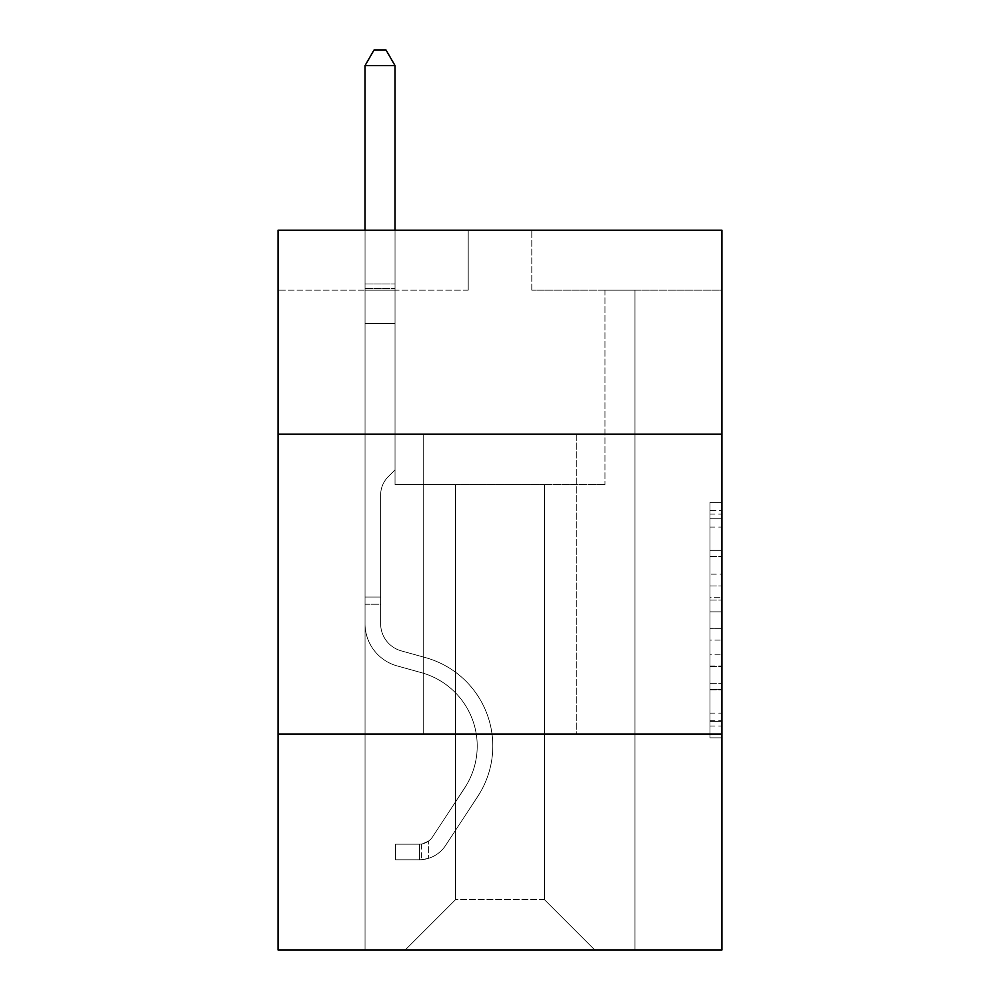 <?xml version="1.0" encoding="UTF-8"?>
<svg xmlns="http://www.w3.org/2000/svg" width="1000" height="1000" viewBox="0 0 1000 1000"><rect width="100%" height="100%" fill="white"/><g stroke="black" fill="none" stroke-linecap="round" stroke-linejoin="round"><path stroke-width="0.75" stroke-dasharray="5 3.75" d="M709.95 574.163L709.95 611.85L721.938 611.85L721.938 726.075L721.938 514.113L721.938 611.85L709.95 611.85L709.95 510.575L709.95 737.85L709.95 502.337L709.95 721.363L721.938 721.363L709.95 721.363L721.938 721.363L709.95 721.363L709.95 683.675L709.95 737.85L721.938 737.85L721.938 502.337L721.938 720.775L721.938 628.325L709.95 628.325L721.938 628.325L721.938 683.675L721.938 518.812L709.95 518.812L721.938 518.812L721.938 737.85L721.938 514.113L721.938 737.85L709.95 737.85L709.95 502.337L721.938 502.337L721.938 514.113L721.938 502.337L721.938 514.113L721.938 502.337L721.938 510.575L721.938 502.337L709.95 502.337L709.95 518.812L721.938 518.812L709.95 518.812L709.95 574.163L721.938 574.163M576.775 434.137L576.775 734.062L423.225 734.062L576.775 734.062L423.225 734.062L576.775 734.062L576.775 434.137L423.225 434.137L423.225 734.062L423.225 434.137L576.775 434.137M721.938 434.137L278.062 434.137L278.062 230.188L721.938 230.188L531.788 230.188L721.938 230.188L721.938 434.137L278.062 434.137L721.938 434.137L721.938 950L278.062 950L278.062 734.062L721.938 734.062L278.062 734.062L278.062 434.137M721.938 597.712L721.938 585.938L721.938 597.712L709.95 597.712L709.95 550.312L709.95 689.862L709.95 654.825L721.938 654.825L709.95 654.825L709.95 737.85L721.938 737.85L709.95 737.85L721.938 737.85L709.95 737.85L709.95 502.337L721.938 502.337L709.95 502.337L721.938 502.337L709.95 502.337L709.95 597.712L721.938 597.712M721.938 290.175L721.938 230.188L721.938 290.175L531.788 290.175L721.938 290.175M544.388 484.525L544.388 899.613L594.775 950L634.963 950L634.963 290.175L604.975 290.175L634.963 290.175L604.975 290.175L634.963 290.175L604.975 290.175L634.963 290.175L604.975 290.175L634.963 290.175L604.975 290.175L634.963 290.175L604.975 290.175L634.963 290.175L604.975 290.175L634.963 290.175L604.975 290.175L634.963 290.175L604.975 290.175L634.963 290.175L604.975 290.175L634.963 290.175L604.975 290.175L634.963 290.175L604.975 290.175L634.963 290.175L604.975 290.175L634.963 290.175L604.975 290.175L634.963 290.175L604.975 290.175L634.963 290.175L604.975 290.175L634.963 290.175L604.975 290.175L634.963 290.175L604.975 290.175L634.963 290.175L604.975 290.175L634.963 290.175L604.975 290.175L634.963 290.175L634.963 950L634.963 290.175L634.963 950L634.963 290.175L634.963 950L634.963 290.175L634.963 950L634.963 290.175L634.963 950L634.963 290.175L634.963 950L634.963 290.175L634.963 950L634.963 290.175L634.963 950L634.963 290.175L634.963 950L634.963 290.175L634.963 950L634.963 290.175L634.963 950L634.963 290.175L634.963 950L634.963 290.175L634.963 950L634.963 290.175L634.963 950L634.963 290.175L634.963 950L634.963 290.175L634.963 950L634.963 290.175L634.963 950L634.963 290.175L634.963 950L634.963 290.175L634.963 950L634.963 290.175L634.963 950L405.225 950L594.775 950L544.388 899.613L594.775 950L544.388 899.613L594.775 950L544.388 899.613L594.775 950L544.388 899.613L594.775 950L544.388 899.613L594.775 950L544.388 899.613L594.775 950L544.388 899.613L594.775 950L544.388 899.613L594.775 950L544.388 899.613L594.775 950L544.388 899.613L594.775 950L544.388 899.613L594.775 950L544.388 899.613L594.775 950L544.388 899.613L594.775 950L544.388 899.613L594.775 950L544.388 899.613L594.775 950L544.388 899.613L594.775 950L544.388 899.613L594.775 950L544.388 899.613L594.775 950L544.388 899.613L594.775 950L544.388 899.613L455.613 899.613L455.613 484.525L455.613 899.613L455.613 484.525L455.613 899.613L405.225 950L455.613 899.613L405.225 950L455.613 899.613L455.613 484.525L544.388 484.525L544.388 899.613L594.775 950L544.388 899.613L544.388 484.525L544.388 899.613L544.388 484.525L544.388 899.613L544.388 484.525L544.388 899.613L544.388 484.525L544.388 899.613L544.388 484.525L544.388 899.613L544.388 484.525L544.388 899.613L544.388 484.525L544.388 899.613L544.388 484.525L544.388 899.613L544.388 484.525L544.388 899.613L544.388 484.525L544.388 899.613L544.388 484.525L544.388 899.613L544.388 484.525L544.388 899.613L544.388 484.525L544.388 899.613L544.388 484.525L544.388 899.613L544.388 484.525L544.388 899.613L544.388 484.525L544.388 899.613L544.388 484.525L544.388 899.613L544.388 484.525L544.388 899.613L544.388 484.525L544.388 899.613L544.388 484.525L395.025 484.525L395.025 290.175L365.037 290.175L365.037 950L405.225 950L365.037 950L405.225 950L365.037 950L405.225 950L365.037 950L405.225 950L365.037 950L405.225 950L365.037 950L405.225 950L365.037 950L405.225 950L365.037 950L405.225 950L365.037 950L405.225 950L365.037 950L405.225 950L365.037 950L405.225 950L365.037 950L405.225 950L365.037 950L405.225 950L365.037 950L405.225 950L365.037 950L405.225 950L365.037 950L405.225 950L365.037 950L405.225 950L365.037 950L405.225 950L365.037 950L405.225 950L365.037 950L405.225 950L365.037 950L365.037 290.175L365.037 950L365.037 290.175L365.037 950L365.037 290.175L365.037 950L365.037 290.175L365.037 950L365.037 290.175L365.037 950L365.037 290.175L365.037 950L365.037 290.175L365.037 950L365.037 290.175L365.037 950L365.037 290.175L365.037 950L365.037 290.175L365.037 950L365.037 290.175L365.037 950L365.037 290.175L365.037 950L365.037 290.175L365.037 950L365.037 290.175L365.037 950L365.037 290.175L365.037 950L365.037 290.175L365.037 950L365.037 290.175L365.037 950L365.037 290.175L365.037 950L365.037 290.175L365.037 950L365.037 290.175L395.025 290.175L365.037 290.175L395.025 290.175L365.037 290.175L395.025 290.175L365.037 290.175L395.025 290.175L365.037 290.175L395.025 290.175L365.037 290.175L395.025 290.175L365.037 290.175L395.025 290.175L365.037 290.175L395.025 290.175L365.037 290.175L395.025 290.175L365.037 290.175L395.025 290.175L365.037 290.175L395.025 290.175L365.037 290.175L395.025 290.175L365.037 290.175L395.025 290.175L365.037 290.175L395.025 290.175L365.037 290.175L395.025 290.175L365.037 290.175L395.025 290.175L365.037 290.175L395.025 290.175L365.037 290.175L395.025 290.175L365.037 290.175L395.025 290.175L365.037 290.175L395.025 290.175L395.025 484.525L395.025 290.175L395.025 484.525L395.025 290.175L395.025 484.525L395.025 290.175L395.025 484.525L395.025 290.175L395.025 484.525L395.025 290.175L395.025 484.525L395.025 290.175L395.025 484.525L395.025 290.175L395.025 484.525L395.025 290.175L395.025 484.525L395.025 290.175L395.025 484.525L395.025 290.175L395.025 484.525L395.025 290.175L395.025 484.525L395.025 290.175L395.025 484.525L395.025 290.175L395.025 484.525L395.025 290.175L395.025 484.525L395.025 290.175L395.025 484.525L395.025 290.175L395.025 484.525L395.025 290.175L395.025 484.525L395.025 290.175L395.025 484.525L395.025 290.175L395.025 484.525L455.613 484.525L395.025 484.525L455.613 484.525L395.025 484.525L455.613 484.525L395.025 484.525L455.613 484.525L395.025 484.525L455.613 484.525L395.025 484.525L455.613 484.525L395.025 484.525L455.613 484.525L395.025 484.525L455.613 484.525L395.025 484.525L455.613 484.525L395.025 484.525L455.613 484.525L395.025 484.525L455.613 484.525L395.025 484.525L455.613 484.525L395.025 484.525L455.613 484.525L395.025 484.525L455.613 484.525L395.025 484.525L455.613 484.525L395.025 484.525L455.613 484.525L395.025 484.525L455.613 484.525L395.025 484.525L455.613 484.525L395.025 484.525L455.613 484.525L395.025 484.525L455.613 484.525L455.613 899.613L405.225 950L455.613 899.613L455.613 484.525L455.613 899.613L405.225 950L455.613 899.613L455.613 484.525L455.613 899.613L405.225 950L455.613 899.613L455.613 484.525L455.613 899.613L405.225 950L455.613 899.613L455.613 484.525L455.613 899.613L405.225 950L455.613 899.613L455.613 484.525L455.613 899.613L405.225 950L455.613 899.613L455.613 484.525L455.613 899.613L405.225 950L455.613 899.613L455.613 484.525L455.613 899.613L405.225 950L455.613 899.613L455.613 484.525L455.613 899.613L405.225 950L455.613 899.613L455.613 484.525L455.613 899.613L405.225 950L455.613 899.613L455.613 484.525L455.613 899.613L405.225 950L455.613 899.613L455.613 484.525L455.613 899.613L405.225 950L455.613 899.613L455.613 484.525L455.613 899.613L405.225 950L455.613 899.613L455.613 484.525L455.613 899.613L405.225 950L455.613 899.613L455.613 484.525L455.613 899.613L405.225 950L455.613 899.613L455.613 484.525L455.613 899.613L405.225 950L455.613 899.613L455.613 484.525L455.613 899.613L405.225 950L455.613 899.613L455.613 484.525L455.613 899.613L405.225 950L455.613 899.613L455.613 484.525L455.613 899.613L405.225 950L455.613 899.613L544.388 899.613L544.388 484.525L604.975 484.525L544.388 484.525M468.212 290.175L278.062 290.175L468.212 290.175L468.212 230.188L278.062 230.188L468.212 230.188L468.212 290.175M278.062 290.175L278.062 230.188L278.062 290.175M531.788 290.175L531.788 230.188L531.788 290.175M604.975 290.175L604.975 484.525L604.975 290.175M278.062 734.062L721.938 734.062M709.95 611.85L721.938 611.85L709.95 611.85M709.95 510.575L709.95 502.337L709.95 510.575L721.938 510.575L709.95 510.575M709.95 689.275L709.95 640.113L709.95 689.275L721.938 689.275L709.95 689.275M709.95 640.113L709.95 628.325L721.938 628.325L709.95 628.325L709.95 640.113L721.938 640.113L709.95 640.113M709.95 550.312L709.95 518.812L709.95 550.312L721.938 550.312L709.95 550.312M709.95 502.337L721.938 502.337L709.95 502.337L709.95 514.113L709.95 502.337L721.938 502.337M709.95 737.85L721.938 737.85L709.95 737.85L709.95 726.075L709.95 737.85M365.037 604.25L365.037 65.6L365.037 323.525L365.037 65.6L395.025 65.6L395.025 283.938L395.025 65.6L365.037 65.6L374.038 50L386.025 50L374.038 50L365.037 65.6L365.037 323.525L365.037 65.6L395.025 65.6L386.025 50L395.025 65.6L395.025 323.525L365.037 323.525L365.037 65.6L374.038 50L386.025 50L374.038 50L365.037 65.6L365.037 323.525L365.037 65.6L395.025 65.6L365.037 65.6L374.038 50L386.025 50L395.025 65.6L386.025 50L374.038 50L365.037 65.6L365.037 323.525L365.037 65.6L395.025 65.6L395.025 283.938L395.025 65.6L365.037 65.6L374.038 50L386.025 50L395.025 65.6L386.025 50L374.038 50L365.037 65.6L365.037 323.525L365.037 65.6L395.025 65.6L395.025 288.412L395.025 65.6L365.037 65.6L374.038 50L386.025 50L395.025 65.6L386.025 50L374.038 50L365.037 65.6L365.037 323.525L365.037 65.6L395.025 65.6L395.025 469.888L388.263 476.65A26.062 26.062 0 0 0 380.637 495.087A26.062 26.062 0 0 1 388.263 476.65L395.025 469.888L395.025 323.525L365.037 323.525L365.037 65.6L374.038 50L386.025 50L395.025 65.6L365.037 65.6L365.037 323.525L365.037 65.6L395.025 65.6L386.025 50L374.038 50L365.037 65.6L374.038 50L386.025 50L395.025 65.6L395.025 283.938L395.025 65.6L365.037 65.6L365.037 323.525L365.037 65.6L395.025 65.6L386.025 50L374.038 50L365.037 65.6L374.038 50L386.025 50L395.025 65.6L395.025 288.412L395.025 65.6L365.037 65.6L365.037 323.525L365.037 65.6L395.025 65.6L386.025 50L374.038 50L365.037 65.6L374.038 50L386.025 50L395.025 65.6L395.025 323.525L395.025 65.6L365.037 65.6L365.037 323.525L365.037 65.6L395.025 65.6L386.025 50L374.038 50L365.037 65.6L374.038 50L386.025 50L395.025 65.6L395.025 323.525L365.037 323.525L365.037 288.412L365.037 623.7A43.788 43.788 0 0 0 397.062 665.888A43.788 43.788 0 0 1 365.037 623.7L365.037 323.525L395.025 323.525L395.025 469.888L388.263 476.65A26.062 26.062 0 0 0 380.637 495.087A26.062 26.062 0 0 1 388.263 476.65L395.025 469.888L395.025 65.6L365.037 65.6L365.037 288.412L365.037 65.6L395.025 65.6L386.025 50L374.038 50L365.037 65.6L374.038 50L386.025 50L395.025 65.6L395.025 323.525L365.037 323.525L365.037 623.7A43.788 43.788 0 0 0 397.062 665.888A43.788 43.788 0 0 1 365.037 623.7L365.037 323.525L395.025 323.525L395.025 469.888L388.263 476.65A26.062 26.062 0 0 0 380.637 495.087A26.062 26.062 0 0 1 388.263 476.65L395.025 469.888L395.025 65.6L365.037 65.6L365.037 623.7A43.788 43.788 0 0 0 397.062 665.888A43.788 43.788 0 0 1 365.037 623.7L365.037 323.525L395.025 323.525L395.025 469.888L388.263 476.65A26.062 26.062 0 0 0 380.637 495.087A26.062 26.062 0 0 1 388.263 476.65L395.025 469.888L395.025 323.525L365.037 323.525L365.037 623.7A43.788 43.788 0 0 0 397.062 665.888L421.475 672.688L397.062 665.888A43.788 43.788 0 0 1 365.037 623.7L365.037 323.525L395.025 323.525L395.025 288.412L395.025 469.888L388.263 476.65A26.062 26.062 0 0 0 380.637 495.087A26.062 26.062 0 0 1 388.263 476.65L395.025 469.888L395.025 323.525L365.037 323.525L365.037 623.7A43.788 43.788 0 0 0 397.062 665.888A43.788 43.788 0 0 1 365.037 623.7L365.037 323.525L395.025 323.525L395.025 283.938L395.025 469.888L388.263 476.65A26.062 26.062 0 0 0 380.637 495.087A26.062 26.062 0 0 1 388.263 476.65L395.025 469.888L395.025 323.525L365.037 323.525L365.037 623.7A43.788 43.788 0 0 0 397.062 665.888A43.788 43.788 0 0 1 365.037 623.7L365.037 323.525L395.025 323.525L395.025 65.6L386.025 50L374.038 50L365.037 65.6L395.025 65.6L395.025 469.888L388.263 476.65A26.062 26.062 0 0 0 380.637 495.087A26.062 26.062 0 0 1 388.263 476.65L395.025 469.888L395.025 323.525L365.037 323.525L365.037 623.7A43.788 43.788 0 0 0 397.062 665.888L421.475 672.688L397.062 665.888A43.788 43.788 0 0 1 365.037 623.7L365.037 323.525L395.025 323.525L395.025 65.6L365.037 65.6L374.038 50L386.025 50L395.025 65.6L386.025 50L374.038 50L365.037 65.6L365.037 283.938L365.037 65.6L395.025 65.6L395.025 469.888L388.263 476.65A26.062 26.062 0 0 0 380.637 495.087A26.062 26.062 0 0 1 388.263 476.65L395.025 469.888L395.025 323.525L365.037 323.525L365.037 623.7A43.788 43.788 0 0 0 397.062 665.888A43.788 43.788 0 0 1 365.037 623.7L365.037 323.525L395.025 323.525L395.025 65.6L365.037 65.6L374.038 50L386.025 50L395.025 65.6L386.025 50L374.038 50L365.037 65.6L365.037 288.412L365.037 65.6L395.025 65.6L395.025 469.888L388.263 476.65A26.062 26.062 0 0 0 380.637 495.087A26.062 26.062 0 0 1 388.263 476.65L395.025 469.888L395.025 323.525L365.037 323.525L365.037 623.7A43.788 43.788 0 0 0 397.062 665.888A43.788 43.788 0 0 1 365.037 623.7L365.037 323.525L395.025 323.525L395.025 65.6L365.037 65.6L374.038 50L386.025 50L395.025 65.6L386.025 50L374.038 50L365.037 65.6L365.037 323.525L395.025 323.525L395.025 469.888L388.263 476.65A26.062 26.062 0 0 0 380.637 495.087A26.062 26.062 0 0 1 388.263 476.65L395.025 469.888L395.025 288.412L395.025 323.525L365.037 323.525L365.037 623.7A43.788 43.788 0 0 0 397.062 665.888L421.475 672.688A76.175 76.175 0 0 1 464.725 787.862A76.175 76.175 0 0 0 421.475 672.688L397.062 665.888A43.788 43.788 0 0 1 365.037 623.7L365.037 323.525L395.025 323.525L395.025 469.888L388.263 476.65A26.062 26.062 0 0 0 380.637 495.087A26.062 26.062 0 0 1 388.263 476.65L395.025 469.888L395.025 283.938L395.025 323.525L365.037 323.525L365.037 623.7A43.788 43.788 0 0 0 397.062 665.888A43.788 43.788 0 0 1 365.037 623.7L365.037 323.525L395.025 323.525L395.025 469.888L388.263 476.65A26.062 26.062 0 0 0 380.637 495.087A26.062 26.062 0 0 1 388.263 476.65L395.025 469.888L395.025 65.6L395.025 323.525L365.037 323.525L365.037 623.7A43.788 43.788 0 0 0 397.062 665.888A43.788 43.788 0 0 1 365.037 623.7L365.037 323.525L395.025 323.525L395.025 469.888L388.263 476.65A26.062 26.062 0 0 0 380.637 495.087A26.062 26.062 0 0 1 388.263 476.65L395.025 469.888L395.025 65.6L365.037 65.6L395.025 65.6L386.025 50L395.025 65.6L395.025 323.525L365.037 323.525L365.037 623.7A43.788 43.788 0 0 0 397.062 665.888L421.475 672.688L397.062 665.888A43.788 43.788 0 0 1 365.037 623.7L365.037 323.525L395.025 323.525L395.025 469.888L388.263 476.65A26.062 26.062 0 0 0 380.637 495.087A26.062 26.062 0 0 1 388.263 476.65L395.025 469.888L395.025 65.6L365.037 65.6L374.038 50L386.025 50L374.038 50L365.037 65.6L365.037 283.938L365.037 65.6L395.025 65.6L386.025 50L395.025 65.6L395.025 323.525L365.037 323.525L365.037 623.7A43.788 43.788 0 0 0 397.062 665.888A43.788 43.788 0 0 1 365.037 623.7L365.037 323.525L395.025 323.525L395.025 469.888L388.263 476.65A26.062 26.062 0 0 0 380.637 495.087A26.062 26.062 0 0 1 388.263 476.65L395.025 469.888L395.025 65.6L365.037 65.6L374.038 50L386.025 50L374.038 50L365.037 65.6L365.037 288.412L365.037 65.6L395.025 65.6L386.025 50L395.025 65.6L395.025 323.525L365.037 323.525L365.037 623.7A43.788 43.788 0 0 0 397.062 665.888A43.788 43.788 0 0 1 365.037 623.7L365.037 323.525L395.025 323.525L395.025 469.888L388.263 476.65A26.062 26.062 0 0 0 380.637 495.087A26.062 26.062 0 0 1 388.263 476.65L395.025 469.888L395.025 65.6L365.037 65.6L374.038 50L386.025 50L374.038 50L365.037 65.6L365.037 623.7A43.788 43.788 0 0 0 397.062 665.888L421.475 672.688L397.062 665.888A43.788 43.788 0 0 1 365.037 623.7L365.037 323.525L395.025 323.525L395.025 469.888L388.263 476.65A26.062 26.062 0 0 0 380.637 495.087A26.062 26.062 0 0 1 388.263 476.65L395.025 469.888L395.025 323.525L365.037 323.525L365.037 623.7A43.788 43.788 0 0 0 397.062 665.888A43.788 43.788 0 0 1 365.037 623.7L365.037 323.525L395.025 323.525L395.025 288.412L395.025 469.888L388.263 476.65A26.062 26.062 0 0 0 380.637 495.087A26.062 26.062 0 0 1 388.263 476.65L395.025 469.888L395.025 323.525L365.037 323.525L365.037 623.7A43.788 43.788 0 0 0 397.062 665.888A43.788 43.788 0 0 1 365.037 623.7L365.037 323.525L395.025 323.525L395.025 283.938L395.025 469.888L388.263 476.65A26.062 26.062 0 0 0 380.637 495.087A26.062 26.062 0 0 1 388.263 476.65L395.025 469.888L395.025 323.525L365.037 323.525L365.037 623.7A43.788 43.788 0 0 0 397.062 665.888L421.475 672.688A76.175 76.175 0 0 1 464.725 787.862A76.175 76.175 0 0 0 421.475 672.688L397.062 665.888A43.788 43.788 0 0 1 365.037 623.7L365.037 323.525L395.025 323.525L395.025 65.6L386.025 50L395.025 65.6L395.025 469.888L388.263 476.65A26.062 26.062 0 0 0 380.637 495.087A26.062 26.062 0 0 1 388.263 476.65L395.025 469.888L395.025 323.525L365.037 323.525L365.037 623.7L365.037 604.25L380.637 604.25L380.637 597.05L365.037 597.05L380.637 597.05L380.637 623.7L380.637 495.087L380.637 623.7A28.188 28.188 0 0 0 401.25 650.863A28.188 28.188 0 0 1 380.637 623.7L380.637 495.087L380.637 623.7L380.637 597.05L365.037 597.05L380.637 597.05L380.637 623.7A28.188 28.188 0 0 0 401.25 650.863A28.188 28.188 0 0 1 380.637 623.7L380.637 495.087L380.637 623.7A28.188 28.188 0 0 0 401.25 650.863A28.188 28.188 0 0 1 380.637 623.7L380.637 495.087L380.637 623.7L380.637 597.05L365.037 597.05L380.637 597.05L380.637 623.7A28.188 28.188 0 0 0 401.25 650.863L425.662 657.663L401.25 650.863A28.188 28.188 0 0 1 380.637 623.7L380.637 495.087L380.637 623.7A28.188 28.188 0 0 0 401.25 650.863A28.188 28.188 0 0 1 380.637 623.7L380.637 495.087L380.637 623.7L380.637 597.05L365.037 597.05L380.637 597.05L380.637 623.7A28.188 28.188 0 0 0 401.25 650.863A28.188 28.188 0 0 1 380.637 623.7L380.637 495.087L380.637 623.7A28.188 28.188 0 0 0 401.25 650.863L425.662 657.663L401.25 650.863A28.188 28.188 0 0 1 380.637 623.7L380.637 495.087L380.637 623.7L380.637 597.05L365.037 597.05L380.637 597.05L380.637 623.7A28.188 28.188 0 0 0 401.25 650.863A28.188 28.188 0 0 1 380.637 623.7L380.637 495.087L380.637 623.7A28.188 28.188 0 0 0 401.25 650.863A28.188 28.188 0 0 1 380.637 623.7L380.637 495.087L380.637 623.7L380.637 597.05L365.037 597.05L380.637 597.05L380.637 623.7A28.188 28.188 0 0 0 401.25 650.863L425.662 657.663L401.25 650.863A28.188 28.188 0 0 1 380.637 623.7L380.637 495.087L380.637 623.7A28.188 28.188 0 0 0 401.25 650.863A28.188 28.188 0 0 1 380.637 623.7L380.637 495.087L380.637 623.7L380.637 597.05L365.037 597.05L380.637 597.05L380.637 623.7A28.188 28.188 0 0 0 401.25 650.863A28.188 28.188 0 0 1 380.637 623.7L380.637 495.087L380.637 623.7A28.188 28.188 0 0 0 401.25 650.863L425.662 657.663A91.775 91.775 0 0 1 477.762 796.413A91.775 91.775 0 0 0 425.662 657.663L401.25 650.863A28.188 28.188 0 0 1 380.637 623.7L380.637 495.087L380.637 623.7L380.637 597.05L365.037 597.05L380.637 597.05L380.637 623.7A28.188 28.188 0 0 0 401.25 650.863A28.188 28.188 0 0 1 380.637 623.7L380.637 495.087L380.637 623.7A28.188 28.188 0 0 0 401.25 650.863A28.188 28.188 0 0 1 380.637 623.7L380.637 495.087L380.637 623.7L380.637 597.05L365.037 597.05L380.637 597.05L380.637 623.7A28.188 28.188 0 0 0 401.25 650.863L425.662 657.663L401.25 650.863A28.188 28.188 0 0 1 380.637 623.7L380.637 495.087L380.637 623.7A28.188 28.188 0 0 0 401.25 650.863A28.188 28.188 0 0 1 380.637 623.7L380.637 495.087L380.637 623.7L380.637 597.05L365.037 597.05L380.637 597.05L380.637 623.7A28.188 28.188 0 0 0 401.25 650.863A28.188 28.188 0 0 1 380.637 623.7L380.637 495.087L380.637 623.7A28.188 28.188 0 0 0 401.25 650.863L425.662 657.663L401.25 650.863A28.188 28.188 0 0 1 380.637 623.7L380.637 495.087L380.637 623.7L380.637 604.25L365.037 604.25M419.625 859.775A31.788 31.788 0 0 0 445.6 845.438L477.762 796.413A91.775 91.775 0 0 0 425.662 657.663A91.775 91.775 0 0 1 477.762 796.413A91.775 91.775 0 0 0 425.662 657.663L401.25 650.863A28.188 28.188 0 0 1 380.637 623.7A28.188 28.188 0 0 0 401.25 650.863A28.188 28.188 0 0 1 380.637 623.7A28.188 28.188 0 0 0 401.25 650.863L425.662 657.663L401.25 650.863A28.188 28.188 0 0 1 380.637 623.7A28.188 28.188 0 0 0 401.25 650.863L425.662 657.663L401.25 650.863A28.188 28.188 0 0 1 380.637 623.7A28.188 28.188 0 0 0 401.25 650.863A28.188 28.188 0 0 1 380.637 623.7A28.188 28.188 0 0 0 401.25 650.863L425.662 657.663A91.775 91.775 0 0 1 477.762 796.413L445.6 845.438L477.762 796.413A91.775 91.775 0 0 0 425.662 657.663L401.25 650.863A28.188 28.188 0 0 1 380.637 623.7A28.188 28.188 0 0 0 401.25 650.863L425.662 657.663L401.25 650.863A28.188 28.188 0 0 1 380.637 623.7A28.188 28.188 0 0 0 401.25 650.863A28.188 28.188 0 0 1 380.637 623.7A28.188 28.188 0 0 0 401.25 650.863L425.662 657.663L401.25 650.863A28.188 28.188 0 0 1 380.637 623.7A28.188 28.188 0 0 0 401.25 650.863L425.662 657.663A91.775 91.775 0 0 1 477.762 796.413A91.775 91.775 0 0 0 425.662 657.663L401.25 650.863A28.188 28.188 0 0 1 380.637 623.7A28.188 28.188 0 0 0 401.25 650.863A28.188 28.188 0 0 1 380.637 623.7A28.188 28.188 0 0 0 401.25 650.863L425.662 657.663L401.25 650.863A28.188 28.188 0 0 1 380.637 623.7A28.188 28.188 0 0 0 401.25 650.863L425.662 657.663L401.25 650.863A28.188 28.188 0 0 1 380.637 623.7A28.188 28.188 0 0 0 401.25 650.863A28.188 28.188 0 0 1 380.637 623.7A28.188 28.188 0 0 0 401.25 650.863L425.662 657.663A91.775 91.775 0 0 1 477.762 796.413A91.775 91.775 0 0 0 425.662 657.663L401.25 650.863A28.188 28.188 0 0 1 380.637 623.7A28.188 28.188 0 0 0 401.25 650.863L425.662 657.663L401.25 650.863A28.188 28.188 0 0 1 380.637 623.7A28.188 28.188 0 0 0 401.25 650.863A28.188 28.188 0 0 1 380.637 623.7A28.188 28.188 0 0 0 401.25 650.863L425.662 657.663L401.25 650.863A28.188 28.188 0 0 1 380.637 623.7A28.188 28.188 0 0 0 401.25 650.863L425.662 657.663A91.775 91.775 0 0 1 477.762 796.413L445.6 845.438L477.762 796.413A91.775 91.775 0 0 0 425.662 657.663L401.25 650.863A28.188 28.188 0 0 1 380.637 623.7A28.188 28.188 0 0 0 401.25 650.863A28.188 28.188 0 0 1 380.637 623.7A28.188 28.188 0 0 0 401.25 650.863L425.662 657.663L401.25 650.863A28.188 28.188 0 0 1 380.637 623.7A28.188 28.188 0 0 0 401.25 650.863L425.662 657.663A91.775 91.775 0 0 1 477.762 796.413A91.775 91.775 0 0 0 425.662 657.663L401.25 650.863L425.662 657.663A91.775 91.775 0 0 1 477.762 796.413A91.775 91.775 0 0 0 425.662 657.663L401.25 650.863L425.662 657.663A91.775 91.775 0 0 1 477.762 796.413L445.6 845.438A31.788 31.788 0 0 1 428.625 858.3A31.788 31.788 0 0 0 445.6 845.438L477.762 796.413A91.775 91.775 0 0 0 425.662 657.663L401.25 650.863L425.662 657.663A91.775 91.775 0 0 1 477.762 796.413A91.775 91.775 0 0 0 425.662 657.663L401.25 650.863L425.662 657.663A91.775 91.775 0 0 1 477.762 796.413A91.775 91.775 0 0 0 425.662 657.663L401.25 650.863L425.662 657.663A91.775 91.775 0 0 1 477.762 796.413L445.6 845.438L477.762 796.413A91.775 91.775 0 0 0 425.662 657.663L401.25 650.863L425.662 657.663A91.775 91.775 0 0 1 477.762 796.413A91.775 91.775 0 0 0 425.662 657.663L401.25 650.863L425.662 657.663A91.775 91.775 0 0 1 477.762 796.413A91.775 91.775 0 0 0 425.662 657.663L401.25 650.863L425.662 657.663A91.775 91.775 0 0 1 477.762 796.413L445.6 845.438L477.762 796.413A91.775 91.775 0 0 0 425.662 657.663L401.25 650.863L425.662 657.663A91.775 91.775 0 0 1 477.762 796.413A91.775 91.775 0 0 0 425.662 657.663L401.25 650.863L425.662 657.663A91.775 91.775 0 0 1 477.762 796.413A91.775 91.775 0 0 0 425.662 657.663L401.25 650.863L425.662 657.663A91.775 91.775 0 0 1 477.762 796.413L445.6 845.438A31.788 31.788 0 0 1 428.625 858.3C419.375 860.263 419.375 860.263 428.625 858.3C419.375 860.263 419.375 860.263 428.625 858.3A31.788 31.788 0 0 0 445.6 845.438L477.762 796.413A91.775 91.775 0 0 0 425.662 657.663L401.25 650.863L425.662 657.663A91.775 91.775 0 0 1 477.762 796.413A91.775 91.775 0 0 0 425.662 657.663L401.25 650.863L425.662 657.663A91.775 91.775 0 0 1 477.762 796.413A91.775 91.775 0 0 0 425.662 657.663A91.775 91.775 0 0 1 477.762 796.413L445.6 845.438L477.762 796.413A91.775 91.775 0 0 0 425.662 657.663A91.775 91.775 0 0 1 477.762 796.413L445.6 845.438L477.762 796.413A91.775 91.775 0 0 0 425.662 657.663A91.775 91.775 0 0 1 477.762 796.413A91.775 91.775 0 0 0 425.662 657.663A91.775 91.775 0 0 1 477.762 796.413L445.6 845.438A31.788 31.788 0 0 1 428.625 858.3C419.375 860.263 419.375 860.263 428.625 858.3C419.375 860.263 419.375 860.263 428.625 858.3A31.788 31.788 0 0 0 445.6 845.438L477.762 796.413A91.775 91.775 0 0 0 425.662 657.663A91.775 91.775 0 0 1 477.762 796.413L445.6 845.438L477.762 796.413A91.775 91.775 0 0 0 425.662 657.663A91.775 91.775 0 0 1 477.762 796.413A91.775 91.775 0 0 0 425.662 657.663A91.775 91.775 0 0 1 477.762 796.413L445.6 845.438L477.762 796.413A91.775 91.775 0 0 0 425.662 657.663A91.775 91.775 0 0 1 477.762 796.413L445.6 845.438A31.788 31.788 0 0 1 428.625 858.3C419.375 860.263 419.375 860.263 428.625 858.3C419.375 860.263 419.375 860.263 428.625 858.3A31.788 31.788 0 0 0 445.6 845.438L477.762 796.413A91.775 91.775 0 0 0 425.662 657.663A91.775 91.775 0 0 1 477.762 796.413A91.775 91.775 0 0 0 425.662 657.663A91.775 91.775 0 0 1 477.762 796.413L445.6 845.438L477.762 796.413A91.775 91.775 0 0 0 425.662 657.663A91.775 91.775 0 0 1 477.762 796.413L445.6 845.438L477.762 796.413A91.775 91.775 0 0 0 425.662 657.663A91.775 91.775 0 0 1 477.762 796.413A91.775 91.775 0 0 0 425.662 657.663A91.775 91.775 0 0 1 477.762 796.413L445.6 845.438A31.788 31.788 0 0 1 428.625 858.3C419.375 860.263 419.375 860.263 428.625 858.3C419.375 860.263 419.375 860.263 428.625 858.3A31.788 31.788 0 0 0 445.6 845.438L477.762 796.413A91.775 91.775 0 0 0 425.662 657.663A91.775 91.775 0 0 1 477.762 796.413L445.6 845.438L477.762 796.413A91.775 91.775 0 0 0 425.662 657.663A91.775 91.775 0 0 1 477.762 796.413A91.775 91.775 0 0 0 425.662 657.663A91.775 91.775 0 0 1 477.762 796.413L445.6 845.438L477.762 796.413A91.775 91.775 0 0 0 425.662 657.663A91.775 91.775 0 0 1 477.762 796.413L445.6 845.438A31.788 31.788 0 0 1 428.625 858.3C419.375 860.263 419.375 860.263 428.625 858.3C419.375 860.263 419.375 860.263 428.625 858.3A31.788 31.788 0 0 0 445.6 845.438L477.762 796.413A91.775 91.775 0 0 0 425.662 657.663A91.775 91.775 0 0 1 477.762 796.413A91.775 91.775 0 0 0 425.662 657.663A91.775 91.775 0 0 1 477.762 796.413L445.6 845.438L477.762 796.413A91.775 91.775 0 0 0 425.662 657.663A91.775 91.775 0 0 1 477.762 796.413L445.6 845.438A31.788 31.788 0 0 1 428.625 858.3C419.375 860.263 419.375 860.263 428.625 858.3C419.375 860.263 419.375 860.263 428.625 858.3A31.788 31.788 0 0 0 445.6 845.438L477.762 796.413L445.6 845.438A31.788 31.788 0 0 1 428.625 858.3C419.375 860.263 419.375 860.263 428.625 858.3C419.375 860.263 419.375 860.263 428.625 858.3A31.788 31.788 0 0 0 445.6 845.438L477.762 796.413L445.6 845.438A31.788 31.788 0 0 1 428.625 858.3C419.375 860.263 419.375 860.263 428.625 858.3C419.375 860.263 419.375 860.263 428.625 858.3A31.788 31.788 0 0 0 445.6 845.438L477.762 796.413L445.6 845.438A31.788 31.788 0 0 1 428.625 858.3C419.375 860.263 419.375 860.263 428.625 858.3C419.375 860.263 419.375 860.263 428.625 858.3A31.788 31.788 0 0 0 445.6 845.438L477.762 796.413L445.6 845.438A31.788 31.788 0 0 1 428.625 858.3C419.375 860.263 419.375 860.263 428.625 858.3C419.375 860.263 419.375 860.263 428.625 858.3A31.788 31.788 0 0 0 445.6 845.438L477.762 796.413L445.6 845.438A31.788 31.788 0 0 1 428.625 858.3C419.375 860.263 419.375 860.263 428.625 858.3C419.375 860.263 419.375 860.263 428.625 858.3A31.788 31.788 0 0 0 445.6 845.438L477.762 796.413L445.6 845.438A31.788 31.788 0 0 1 428.625 858.3C419.375 860.263 419.375 860.263 428.625 858.3C419.375 860.263 419.375 860.263 428.625 858.3A31.788 31.788 0 0 0 445.6 845.438L477.762 796.413L445.6 845.438A31.788 31.788 0 0 1 428.625 858.3C419.375 860.263 419.375 860.263 428.625 858.3C419.375 860.263 419.375 860.263 428.625 858.3A31.788 31.788 0 0 0 445.6 845.438L477.762 796.413L445.6 845.438A31.788 31.788 0 0 1 428.625 858.3C419.375 860.263 419.375 860.263 428.625 858.3C419.375 860.263 419.375 860.263 428.625 858.3A31.788 31.788 0 0 0 445.6 845.438L477.762 796.413L445.6 845.438A31.788 31.788 0 0 1 428.625 858.3C419.375 860.263 419.375 860.263 428.625 858.3C419.375 860.263 419.375 860.263 428.625 858.3A31.788 31.788 0 0 0 445.6 845.438L477.762 796.413L445.6 845.438A31.788 31.788 0 0 1 428.625 858.3C419.375 860.263 419.375 860.263 428.625 858.3C419.375 860.263 419.375 860.263 428.625 858.3A31.788 31.788 0 0 0 445.6 845.438L477.762 796.413L445.6 845.438A31.788 31.788 0 0 1 428.625 858.3C419.375 860.263 419.375 860.263 428.625 858.3C419.375 860.263 419.375 860.263 428.625 858.3A31.788 31.788 0 0 0 445.6 845.438L477.762 796.413L445.6 845.438A31.788 31.788 0 0 1 428.625 858.3C419.375 860.263 419.375 860.263 428.625 858.3C419.375 860.263 419.375 860.263 428.625 858.3A31.788 31.788 0 0 0 445.6 845.438L477.762 796.413L445.6 845.438A31.788 31.788 0 0 1 428.625 858.3C419.375 860.263 419.375 860.263 428.625 858.3C419.375 860.263 419.375 860.263 428.625 858.3A31.788 31.788 0 0 0 445.6 845.438A31.788 31.788 0 0 1 419.625 859.775L419.625 844.175A16.2 16.2 0 0 0 432.562 836.875L464.725 787.862A76.175 76.175 0 0 0 421.475 672.688L397.062 665.888A43.788 43.788 0 0 1 365.037 623.7A43.788 43.788 0 0 0 397.062 665.888A43.788 43.788 0 0 1 365.037 623.7A43.788 43.788 0 0 0 397.062 665.888L421.475 672.688L397.062 665.888A43.788 43.788 0 0 1 365.037 623.7A43.788 43.788 0 0 0 397.062 665.888L421.475 672.688A76.175 76.175 0 0 1 464.725 787.862L432.562 836.875L464.725 787.862A76.175 76.175 0 0 0 421.475 672.688L397.062 665.888A43.788 43.788 0 0 1 365.037 623.7A43.788 43.788 0 0 0 397.062 665.888A43.788 43.788 0 0 1 365.037 623.7A43.788 43.788 0 0 0 397.062 665.888L421.475 672.688L397.062 665.888A43.788 43.788 0 0 1 365.037 623.7A43.788 43.788 0 0 0 397.062 665.888L421.475 672.688L397.062 665.888A43.788 43.788 0 0 1 365.037 623.7A43.788 43.788 0 0 0 397.062 665.888A43.788 43.788 0 0 1 365.037 623.7A43.788 43.788 0 0 0 397.062 665.888L421.475 672.688A76.175 76.175 0 0 1 464.725 787.862A76.175 76.175 0 0 0 421.475 672.688L397.062 665.888A43.788 43.788 0 0 1 365.037 623.7A43.788 43.788 0 0 0 397.062 665.888L421.475 672.688L397.062 665.888A43.788 43.788 0 0 1 365.037 623.7A43.788 43.788 0 0 0 397.062 665.888A43.788 43.788 0 0 1 365.037 623.7A43.788 43.788 0 0 0 397.062 665.888L421.475 672.688L397.062 665.888A43.788 43.788 0 0 1 365.037 623.7A43.788 43.788 0 0 0 397.062 665.888L421.475 672.688A76.175 76.175 0 0 1 464.725 787.862A76.175 76.175 0 0 0 421.475 672.688L397.062 665.888A43.788 43.788 0 0 1 365.037 623.7A43.788 43.788 0 0 0 397.062 665.888A43.788 43.788 0 0 1 365.037 623.7A43.788 43.788 0 0 0 397.062 665.888L421.475 672.688L397.062 665.888A43.788 43.788 0 0 1 365.037 623.7A43.788 43.788 0 0 0 397.062 665.888L421.475 672.688L397.062 665.888A43.788 43.788 0 0 1 365.037 623.7A43.788 43.788 0 0 0 397.062 665.888A43.788 43.788 0 0 1 365.037 623.7A43.788 43.788 0 0 0 397.062 665.888L421.475 672.688A76.175 76.175 0 0 1 464.725 787.862L432.562 836.875L464.725 787.862A76.175 76.175 0 0 0 421.475 672.688L397.062 665.888A43.788 43.788 0 0 1 365.037 623.7A43.788 43.788 0 0 0 397.062 665.888L421.475 672.688L397.062 665.888A43.788 43.788 0 0 1 365.037 623.7A43.788 43.788 0 0 0 397.062 665.888A43.788 43.788 0 0 1 365.037 623.7A43.788 43.788 0 0 0 397.062 665.888L421.475 672.688L397.062 665.888A43.788 43.788 0 0 1 365.037 623.7A43.788 43.788 0 0 0 397.062 665.888L421.475 672.688A76.175 76.175 0 0 1 464.725 787.862A76.175 76.175 0 0 0 421.475 672.688L397.062 665.888L421.475 672.688A76.175 76.175 0 0 1 464.725 787.862A76.175 76.175 0 0 0 421.475 672.688L397.062 665.888L421.475 672.688A76.175 76.175 0 0 1 464.725 787.862L432.562 836.875A16.2 16.2 0 0 1 428.625 841.038C419.538 845.212 419.538 845.212 428.625 841.038C419.538 845.212 419.538 845.212 428.625 841.038A16.2 16.2 0 0 0 432.562 836.875L464.725 787.862A76.175 76.175 0 0 0 421.475 672.688L397.062 665.888L421.475 672.688A76.175 76.175 0 0 1 464.725 787.862A76.175 76.175 0 0 0 421.475 672.688L397.062 665.888L421.475 672.688A76.175 76.175 0 0 1 464.725 787.862A76.175 76.175 0 0 0 421.475 672.688L397.062 665.888L421.475 672.688A76.175 76.175 0 0 1 464.725 787.862L432.562 836.875L464.725 787.862A76.175 76.175 0 0 0 421.475 672.688L397.062 665.888L421.475 672.688A76.175 76.175 0 0 1 464.725 787.862A76.175 76.175 0 0 0 421.475 672.688L397.062 665.888L421.475 672.688A76.175 76.175 0 0 1 464.725 787.862A76.175 76.175 0 0 0 421.475 672.688L397.062 665.888L421.475 672.688A76.175 76.175 0 0 1 464.725 787.862L432.562 836.875L464.725 787.862A76.175 76.175 0 0 0 421.475 672.688L397.062 665.888L421.475 672.688A76.175 76.175 0 0 1 464.725 787.862A76.175 76.175 0 0 0 421.475 672.688L397.062 665.888L421.475 672.688A76.175 76.175 0 0 1 464.725 787.862A76.175 76.175 0 0 0 421.475 672.688L397.062 665.888L421.475 672.688A76.175 76.175 0 0 1 464.725 787.862L432.562 836.875A16.2 16.2 0 0 1 428.625 841.038C419.538 845.212 419.538 845.212 428.625 841.038C419.538 845.212 419.538 845.212 428.625 841.038A16.2 16.2 0 0 0 432.562 836.875L464.725 787.862A76.175 76.175 0 0 0 421.475 672.688L397.062 665.888L421.475 672.688A76.175 76.175 0 0 1 464.725 787.862A76.175 76.175 0 0 0 421.475 672.688L397.062 665.888L421.475 672.688A76.175 76.175 0 0 1 464.725 787.862A76.175 76.175 0 0 0 421.475 672.688A76.175 76.175 0 0 1 464.725 787.862L432.562 836.875L464.725 787.862A76.175 76.175 0 0 0 421.475 672.688A76.175 76.175 0 0 1 464.725 787.862L432.562 836.875L464.725 787.862A76.175 76.175 0 0 0 421.475 672.688A76.175 76.175 0 0 1 464.725 787.862A76.175 76.175 0 0 0 421.475 672.688A76.175 76.175 0 0 1 464.725 787.862L432.562 836.875A16.2 16.2 0 0 1 428.625 841.038C419.538 845.212 419.538 845.212 428.625 841.038C419.538 845.212 419.538 845.212 428.625 841.038A16.2 16.2 0 0 0 432.562 836.875L464.725 787.862A76.175 76.175 0 0 0 421.475 672.688A76.175 76.175 0 0 1 464.725 787.862L432.562 836.875L464.725 787.862A76.175 76.175 0 0 0 421.475 672.688A76.175 76.175 0 0 1 464.725 787.862A76.175 76.175 0 0 0 421.475 672.688A76.175 76.175 0 0 1 464.725 787.862L432.562 836.875L464.725 787.862A76.175 76.175 0 0 0 421.475 672.688A76.175 76.175 0 0 1 464.725 787.862L432.562 836.875A16.2 16.2 0 0 1 428.625 841.038C419.538 845.212 419.538 845.212 428.625 841.038C419.538 845.212 419.538 845.212 428.625 841.038A16.2 16.2 0 0 0 432.562 836.875L464.725 787.862A76.175 76.175 0 0 0 421.475 672.688A76.175 76.175 0 0 1 464.725 787.862A76.175 76.175 0 0 0 421.475 672.688A76.175 76.175 0 0 1 464.725 787.862L432.562 836.875L464.725 787.862A76.175 76.175 0 0 0 421.475 672.688A76.175 76.175 0 0 1 464.725 787.862L432.562 836.875L464.725 787.862A76.175 76.175 0 0 0 421.475 672.688A76.175 76.175 0 0 1 464.725 787.862A76.175 76.175 0 0 0 421.475 672.688A76.175 76.175 0 0 1 464.725 787.862L432.562 836.875A16.2 16.2 0 0 1 428.625 841.038C419.538 845.212 419.538 845.212 428.625 841.038C419.538 845.212 419.538 845.212 428.625 841.038A16.2 16.2 0 0 0 432.562 836.875L464.725 787.862A76.175 76.175 0 0 0 421.475 672.688A76.175 76.175 0 0 1 464.725 787.862L432.562 836.875L464.725 787.862A76.175 76.175 0 0 0 421.475 672.688A76.175 76.175 0 0 1 464.725 787.862A76.175 76.175 0 0 0 421.475 672.688A76.175 76.175 0 0 1 464.725 787.862L432.562 836.875L464.725 787.862A76.175 76.175 0 0 0 421.475 672.688A76.175 76.175 0 0 1 464.725 787.862L432.562 836.875A16.2 16.2 0 0 1 428.625 841.038C419.538 845.212 419.538 845.212 428.625 841.038C419.538 845.212 419.538 845.212 428.625 841.038A16.2 16.2 0 0 0 432.562 836.875L464.725 787.862A76.175 76.175 0 0 0 421.475 672.688A76.175 76.175 0 0 1 464.725 787.862A76.175 76.175 0 0 0 421.475 672.688A76.175 76.175 0 0 1 464.725 787.862L432.562 836.875L464.725 787.862A76.175 76.175 0 0 0 421.475 672.688A76.175 76.175 0 0 1 464.725 787.862L432.562 836.875A16.2 16.2 0 0 1 428.625 841.038C419.538 845.212 419.538 845.212 428.625 841.038C419.538 845.212 419.538 845.212 428.625 841.038A16.2 16.2 0 0 0 432.562 836.875L464.725 787.862L432.562 836.875A16.2 16.2 0 0 1 428.625 841.038C419.538 845.212 419.538 845.212 428.625 841.038C419.538 845.212 419.538 845.212 428.625 841.038A16.2 16.2 0 0 0 432.562 836.875L464.725 787.862L432.562 836.875A16.2 16.2 0 0 1 428.625 841.038C419.538 845.212 419.538 845.212 428.625 841.038C419.538 845.212 419.538 845.212 428.625 841.038A16.2 16.2 0 0 0 432.562 836.875L464.725 787.862L432.562 836.875A16.2 16.2 0 0 1 428.625 841.038C419.538 845.212 419.538 845.212 428.625 841.038C419.538 845.212 419.538 845.212 428.625 841.038A16.2 16.2 0 0 0 432.562 836.875L464.725 787.862L432.562 836.875A16.2 16.2 0 0 1 428.625 841.038C419.538 845.212 419.538 845.212 428.625 841.038C419.538 845.212 419.538 845.212 428.625 841.038A16.2 16.2 0 0 0 432.562 836.875L464.725 787.862L432.562 836.875A16.2 16.2 0 0 1 428.625 841.038C419.538 845.212 419.538 845.212 428.625 841.038C419.538 845.212 419.538 845.212 428.625 841.038A16.2 16.2 0 0 0 432.562 836.875L464.725 787.862L432.562 836.875A16.2 16.2 0 0 1 428.625 841.038C419.538 845.212 419.538 845.212 428.625 841.038C419.538 845.212 419.538 845.212 428.625 841.038A16.2 16.2 0 0 0 432.562 836.875L464.725 787.862L432.562 836.875A16.2 16.2 0 0 1 428.625 841.038C419.538 845.212 419.538 845.212 428.625 841.038C419.538 845.212 419.538 845.212 428.625 841.038A16.2 16.2 0 0 0 432.562 836.875L464.725 787.862L432.562 836.875A16.2 16.2 0 0 1 428.625 841.038C419.538 845.212 419.538 845.212 428.625 841.038C419.538 845.212 419.538 845.212 428.625 841.038A16.2 16.2 0 0 0 432.562 836.875L464.725 787.862L432.562 836.875A16.2 16.2 0 0 1 428.625 841.038C419.538 845.212 419.538 845.212 428.625 841.038C419.538 845.212 419.538 845.212 428.625 841.038A16.2 16.2 0 0 0 432.562 836.875L464.725 787.862L432.562 836.875A16.2 16.2 0 0 1 428.625 841.038C419.538 845.212 419.538 845.212 428.625 841.038C419.538 845.212 419.538 845.212 428.625 841.038A16.2 16.2 0 0 0 432.562 836.875L464.725 787.862L432.562 836.875A16.2 16.2 0 0 1 428.625 841.038C419.538 845.212 419.538 845.212 428.625 841.038C419.538 845.212 419.538 845.212 428.625 841.038A16.2 16.2 0 0 0 432.562 836.875L464.725 787.862L432.562 836.875A16.2 16.2 0 0 1 428.625 841.038C419.538 845.212 419.538 845.212 428.625 841.038C419.538 845.212 419.538 845.212 428.625 841.038A16.2 16.2 0 0 0 432.562 836.875L464.725 787.862L432.562 836.875A16.2 16.2 0 0 1 428.625 841.038C419.538 845.212 419.538 845.212 428.625 841.038C419.538 845.212 419.538 845.212 428.625 841.038A16.2 16.2 0 0 0 432.562 836.875A16.2 16.2 0 0 1 419.625 844.175L419.625 859.775L395.625 859.788L419.625 859.775A31.788 31.788 0 0 0 445.6 845.438A31.788 31.788 0 0 1 419.625 859.775L419.625 844.175L395.625 844.188L419.625 844.175A16.2 16.2 0 0 0 432.562 836.875A16.2 16.2 0 0 1 419.625 844.175L419.625 859.775L395.625 859.788L395.625 844.188L395.625 859.788L419.625 859.775A31.788 31.788 0 0 0 445.6 845.438A31.788 31.788 0 0 1 419.625 859.775L419.625 844.175L395.625 844.188L419.625 844.175A16.2 16.2 0 0 0 432.562 836.875A16.2 16.2 0 0 1 419.625 844.175L419.625 859.775L395.625 859.788L395.625 844.188L395.625 859.788L419.625 859.775A31.788 31.788 0 0 0 445.6 845.438A31.788 31.788 0 0 1 419.625 859.775L419.625 844.175L395.625 844.188L419.625 844.175A16.2 16.2 0 0 0 432.562 836.875A16.2 16.2 0 0 1 419.625 844.175L419.625 859.775L395.625 859.788L395.625 844.188L395.625 859.788L419.625 859.775A31.788 31.788 0 0 0 445.6 845.438A31.788 31.788 0 0 1 419.625 859.775L419.625 844.175L395.625 844.188L419.625 844.175A16.2 16.2 0 0 0 432.562 836.875A16.2 16.2 0 0 1 419.625 844.175L419.625 859.775L395.625 859.788L395.625 844.188L395.625 859.788L419.625 859.775A31.788 31.788 0 0 0 445.6 845.438A31.788 31.788 0 0 1 419.625 859.775L419.625 844.175L395.625 844.188L419.625 844.175A16.2 16.2 0 0 0 432.562 836.875A16.2 16.2 0 0 1 419.625 844.175L419.625 859.775L395.625 859.788L395.625 844.188L395.625 859.788L419.625 859.775A31.788 31.788 0 0 0 445.6 845.438A31.788 31.788 0 0 1 419.625 859.775L419.625 844.175L395.625 844.188L419.625 844.175A16.2 16.2 0 0 0 432.562 836.875A16.2 16.2 0 0 1 419.625 844.175L419.625 859.775L395.625 859.788L395.625 844.188L395.625 859.788L419.625 859.775A31.788 31.788 0 0 0 445.6 845.438A31.788 31.788 0 0 1 419.625 859.775L419.625 844.175L395.625 844.188L419.625 844.175A16.2 16.2 0 0 0 432.562 836.875A16.2 16.2 0 0 1 419.625 844.175L419.625 859.775L395.625 859.788L395.625 844.188L395.625 859.788L419.625 859.775A31.788 31.788 0 0 0 445.6 845.438A31.788 31.788 0 0 1 419.625 859.775L419.625 844.175L395.625 844.188L419.625 844.175A16.2 16.2 0 0 0 432.562 836.875A16.2 16.2 0 0 1 419.625 844.175L419.625 859.775L395.625 859.788L395.625 844.188L395.625 859.788L419.625 859.775A31.788 31.788 0 0 0 445.6 845.438A31.788 31.788 0 0 1 419.625 859.775L419.625 844.175L395.625 844.188L419.625 844.175A16.2 16.2 0 0 0 432.562 836.875A16.2 16.2 0 0 1 419.625 844.175L419.625 859.775L395.625 859.788L395.625 844.188L395.625 859.788L419.625 859.775A31.788 31.788 0 0 0 445.6 845.438A31.788 31.788 0 0 1 419.625 859.775L419.625 844.175L395.625 844.188L419.625 844.175A16.2 16.2 0 0 0 432.562 836.875A16.2 16.2 0 0 1 419.625 844.175L419.625 859.775L395.625 859.788L395.625 844.188L395.625 859.788L419.625 859.775A31.788 31.788 0 0 0 445.6 845.438A31.788 31.788 0 0 1 419.625 859.775L419.625 844.175L395.625 844.188L419.625 844.175A16.2 16.2 0 0 0 432.562 836.875A16.2 16.2 0 0 1 419.625 844.175L419.625 859.775L395.625 859.788L395.625 844.188L395.625 859.788L419.625 859.775A31.788 31.788 0 0 0 445.6 845.438A31.788 31.788 0 0 1 419.625 859.775L419.625 844.175L395.625 844.188L419.625 844.175A16.2 16.2 0 0 0 432.562 836.875A16.2 16.2 0 0 1 419.625 844.175L419.625 859.775L395.625 859.788L395.625 844.188L395.625 859.788L419.625 859.775A31.788 31.788 0 0 0 445.6 845.438A31.788 31.788 0 0 1 419.625 859.775L419.625 844.175L395.625 844.188L419.625 844.175A16.2 16.2 0 0 0 432.562 836.875A16.2 16.2 0 0 1 419.625 844.175L419.625 859.775L395.625 859.788L395.625 844.188L395.625 859.788L419.625 859.775A31.788 31.788 0 0 0 445.6 845.438A31.788 31.788 0 0 1 419.625 859.775L419.625 844.175L395.625 844.188L419.625 844.175A16.2 16.2 0 0 0 432.562 836.875A16.2 16.2 0 0 1 419.625 844.175L419.625 859.775L395.625 859.788L395.625 844.188L395.625 859.788L419.625 859.775A31.788 31.788 0 0 0 445.6 845.438A31.788 31.788 0 0 1 419.625 859.775L419.625 844.175L395.625 844.188L419.625 844.175A16.2 16.2 0 0 0 432.562 836.875A16.2 16.2 0 0 1 419.625 844.175L419.625 859.775L395.625 859.788L395.625 844.188L395.625 859.788L419.625 859.775A31.788 31.788 0 0 0 445.6 845.438A31.788 31.788 0 0 1 419.625 859.775L419.625 844.175L395.625 844.188L419.625 844.175A16.2 16.2 0 0 0 432.562 836.875A16.2 16.2 0 0 1 419.625 844.175L419.625 859.775L395.625 859.788L395.625 844.188L395.625 859.788L419.625 859.775A31.788 31.788 0 0 0 445.6 845.438A31.788 31.788 0 0 1 419.625 859.775L419.625 844.175L395.625 844.188L419.625 844.175A16.2 16.2 0 0 0 432.562 836.875A16.2 16.2 0 0 1 419.625 844.175L419.625 859.775L395.625 859.788L395.625 844.188L395.625 859.788L419.625 859.775A31.788 31.788 0 0 0 445.6 845.438A31.788 31.788 0 0 1 419.625 859.775L419.625 844.175L395.625 844.188L419.625 844.175A16.2 16.2 0 0 0 432.562 836.875A16.2 16.2 0 0 1 419.625 844.175L419.625 859.775L395.625 859.788L395.625 844.188L395.625 859.788L419.625 859.775A31.788 31.788 0 0 0 445.6 845.438A31.788 31.788 0 0 1 419.625 859.775L419.625 844.175L395.625 844.188L419.625 844.175A16.2 16.2 0 0 0 432.562 836.875A16.2 16.2 0 0 1 419.625 844.175L419.625 859.775L395.625 859.788L395.625 844.188L395.625 859.788L419.625 859.775M365.037 230.188L365.037 65.6L395.025 65.6L365.037 65.6L374.038 50L386.025 50L374.038 50L365.037 65.6L365.037 283.938L365.037 65.6L395.025 65.6L386.025 50L395.025 65.6L395.025 283.938L395.025 65.6L365.037 65.6L374.038 50L386.025 50L374.038 50L365.037 65.6L395.025 65.6L386.025 50L395.025 65.6L395.025 230.188M395.625 844.188L419.025 844.188L395.625 844.188L395.625 859.788L395.625 844.188M365.037 283.938L365.037 288.412L365.037 283.938L395.025 283.938L365.037 283.938M428.625 858.3C419.375 860.263 419.375 860.263 428.625 858.3C419.375 860.263 419.375 860.263 428.625 858.3L428.625 841.038L428.625 858.3M395.025 65.6L386.025 50L374.038 50L365.037 65.6M709.95 683.675L721.938 683.675L709.95 683.675M709.95 666.012L721.938 666.012M709.95 556.5L721.938 556.5L709.95 556.5M709.95 514.113L721.938 514.113M709.95 726.075L721.938 726.075M709.95 713.112L721.938 713.112M709.95 527.062L721.938 527.062M709.95 600.075L721.938 600.075L709.95 600.075M709.95 666.6L721.938 666.6L709.95 666.6M709.95 689.862L721.938 689.862L709.95 689.862M709.95 585.938L721.938 585.938L709.95 585.938M365.037 288.412L395.025 288.412L365.037 288.412M709.95 720.775L721.938 720.775M709.95 721.363L721.938 721.363M709.95 518.812L721.938 518.812M421.425 844.013L421.425 859.688L421.425 844.013"/><path stroke-width="1.5" d="M278.062 434.137L721.938 434.137L721.938 230.188L278.062 230.188L278.062 950L721.938 950L721.938 734.062L278.062 734.062M721.938 734.062L721.938 434.137M395.025 230.188L395.025 65.6L365.037 65.6L365.037 230.188M365.037 65.6L374.038 50L386.025 50L395.025 65.6"/></g></svg>
